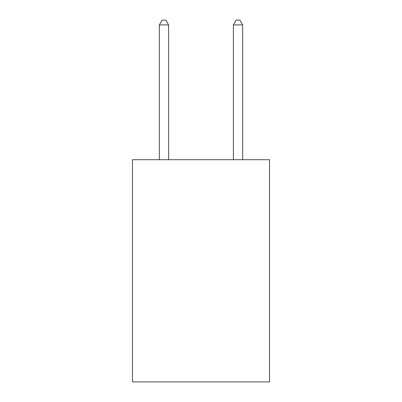 <?xml version="1.0" encoding="UTF-8"?>
<svg xmlns="http://www.w3.org/2000/svg" width="402" height="402" viewBox="0 0 402 402"><rect width="100%" height="100%" fill="white"/><g stroke="black" fill="none" stroke-linecap="round" stroke-linejoin="round"><path stroke-width="0.6" d="M269.511 159.71L269.511 381.9L132.489 381.9L132.489 159.71L269.511 159.71M168.599 159.71L168.599 24.914L159.338 24.914L159.338 159.71M159.338 24.914L162.117 20.1L165.82 20.1L168.599 24.914M242.662 159.71L242.662 24.914L233.401 24.914L233.401 159.71M233.401 24.914L236.18 20.1L239.883 20.1L242.662 24.914"/></g></svg>
